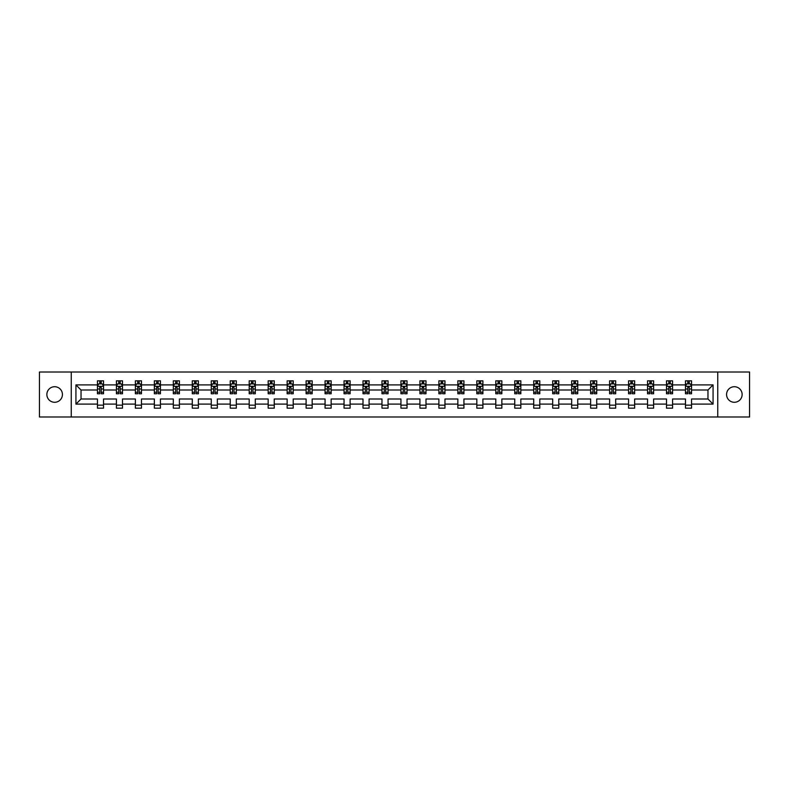 <?xml version="1.0" encoding="UTF-8"?>
<svg xmlns="http://www.w3.org/2000/svg" width="789" height="789" viewBox="0 0 789 789"><rect width="100%" height="100%" fill="white"/><g stroke="black" fill="none" stroke-linecap="round" stroke-linejoin="round"><path stroke-width="1.18" d="M734.352 386.718A7.782 7.782 0 0 0 726.57 394.5A7.782 7.782 0 0 0 734.352 402.282A7.782 7.782 0 0 0 742.133 394.5A7.782 7.782 0 0 0 734.352 386.718M54.648 386.718A7.782 7.782 0 0 0 46.867 394.5A7.782 7.782 0 0 0 54.648 402.282A7.782 7.782 0 0 0 62.43 394.5A7.782 7.782 0 0 0 54.648 386.718M717.753 416.996L749.55 416.996L749.55 372.004L717.753 372.004L717.753 416.996L71.247 416.996L71.247 372.004L39.45 372.004L39.45 416.996L71.247 416.996M691.549 404.106L691.549 398.997L707.97 398.997L713.069 404.106L691.549 404.106L691.549 408.179L685.473 408.179L685.473 404.106L672.583 404.106L672.583 408.179L666.498 408.179L666.498 404.106L653.617 404.106L653.617 408.179L647.532 408.179L647.532 404.106L634.642 404.106L634.642 408.179L628.567 408.179L628.567 404.106L615.676 404.106L615.676 408.179L609.601 408.179L609.601 404.106L596.711 404.106L596.711 408.179L590.626 408.179L590.626 404.106L577.735 404.106L577.735 408.179L571.66 408.179L571.66 404.106L558.77 404.106L558.77 408.179L552.694 408.179L552.694 404.106L539.804 404.106L539.804 408.179L533.719 408.179L533.719 404.106L520.839 404.106L520.839 408.179L514.753 408.179L514.753 404.106L501.863 404.106L501.863 408.179L495.788 408.179L495.788 404.106L482.898 404.106L482.898 408.179L476.822 408.179L476.822 404.106L463.932 404.106L463.932 408.179L457.847 408.179L457.847 404.106L444.957 404.106L444.957 408.179L438.881 408.179L438.881 404.106L425.991 404.106L425.991 408.179L419.916 408.179L419.916 404.106L407.025 404.106L407.025 408.179L400.94 408.179L400.94 404.106L388.06 404.106L388.06 408.179L381.975 408.179L381.975 404.106L369.084 404.106L369.084 408.179L363.009 408.179L363.009 404.106L350.119 404.106L350.119 408.179L344.043 408.179L344.043 404.106L331.153 404.106L331.153 408.179L325.068 408.179L325.068 404.106L312.178 404.106L312.178 408.179L306.102 408.179L306.102 404.106L293.212 404.106L293.212 408.179L287.137 408.179L287.137 404.106L274.247 404.106L274.247 408.179L268.161 408.179L268.161 404.106L255.281 404.106L255.281 408.179L249.196 408.179L249.196 404.106L236.305 404.106L236.305 408.179L230.23 408.179L230.23 404.106L217.34 404.106L217.34 408.179L211.265 408.179L211.265 404.106L198.374 404.106L198.374 408.179L192.289 408.179L192.289 404.106L179.399 404.106L179.399 408.179L173.324 408.179L173.324 404.106L160.433 404.106L160.433 408.179L154.358 408.179L154.358 404.106L141.468 404.106L141.468 408.179L135.383 408.179L135.383 404.106L122.502 404.106L122.502 408.179L116.417 408.179L116.417 404.106L103.527 404.106L103.527 408.179L97.451 408.179L97.451 404.106L75.931 404.106L75.931 384.894L97.451 384.894L97.451 380.821L103.527 380.821L103.527 384.894L116.417 384.894L116.417 380.821L122.502 380.821L122.502 384.894L135.383 384.894L135.383 380.821L141.468 380.821L141.468 384.894L154.358 384.894L154.358 380.821L160.433 380.821L160.433 384.894L173.324 384.894L173.324 380.821L179.399 380.821L179.399 384.894L192.289 384.894L192.289 380.821L198.374 380.821L198.374 384.894L211.265 384.894L211.265 380.821L217.34 380.821L217.34 384.894L230.23 384.894L230.23 380.821L236.305 380.821L236.305 384.894L249.196 384.894L249.196 380.821L255.281 380.821L255.281 384.894L268.161 384.894L268.161 380.821L274.247 380.821L274.247 384.894L287.137 384.894L287.137 380.821L293.212 380.821L293.212 384.894L306.102 384.894L306.102 380.821L312.178 380.821L312.178 384.894L325.068 384.894L325.068 380.821L331.153 380.821L331.153 384.894L344.043 384.894L344.043 380.821L350.119 380.821L350.119 384.894L363.009 384.894L363.009 380.821L369.084 380.821L369.084 384.894L381.975 384.894L381.975 380.821L388.06 380.821L388.06 384.894L400.94 384.894L400.94 380.821L407.025 380.821L407.025 384.894L419.916 384.894L419.916 380.821L425.991 380.821L425.991 384.894L438.881 384.894L438.881 380.821L444.957 380.821L444.957 384.894L457.847 384.894L457.847 380.821L463.932 380.821L463.932 384.894L476.822 384.894L476.822 380.821L482.898 380.821L482.898 384.894L495.788 384.894L495.788 380.821L501.863 380.821L501.863 384.894L514.753 384.894L514.753 380.821L520.839 380.821L520.839 384.894L533.719 384.894L533.719 380.821L539.804 380.821L539.804 384.894L552.694 384.894L552.694 380.821L558.77 380.821L558.77 384.894L571.66 384.894L571.66 380.821L577.735 380.821L577.735 384.894L590.626 384.894L590.626 380.821L596.711 380.821L596.711 384.894L609.601 384.894L609.601 380.821L615.676 380.821L615.676 384.894L628.567 384.894L628.567 380.821L634.642 380.821L634.642 384.894L647.532 384.894L647.532 380.821L653.617 380.821L653.617 384.894L666.498 384.894L666.498 380.821L672.583 380.821L672.583 384.894L685.473 384.894L685.473 380.821L691.549 380.821L691.549 384.894L713.069 384.894L713.069 404.106M717.753 372.004L71.247 372.004M685.473 384.894L685.473 390.003L672.583 390.003L672.583 384.894M672.583 404.106L672.583 398.997L685.473 398.997L685.473 404.106M666.498 384.894L666.498 390.003L653.617 390.003L653.617 384.894M653.617 404.106L653.617 398.997L666.498 398.997L666.498 404.106M647.532 384.894L647.532 390.003L634.642 390.003L634.642 384.894M634.642 404.106L634.642 398.997L647.532 398.997L647.532 404.106M628.567 384.894L628.567 390.003L615.676 390.003L615.676 384.894M615.676 404.106L615.676 398.997L628.567 398.997L628.567 404.106M609.601 384.894L609.601 390.003L596.711 390.003L596.711 384.894M596.711 404.106L596.711 398.997L609.601 398.997L609.601 404.106M590.626 384.894L590.626 390.003L577.735 390.003L577.735 384.894M577.735 404.106L577.735 398.997L590.626 398.997L590.626 404.106M571.66 384.894L571.66 390.003L558.77 390.003L558.77 384.894M558.77 404.106L558.77 398.997L571.66 398.997L571.66 404.106M552.694 384.894L552.694 390.003L539.804 390.003L539.804 384.894M539.804 404.106L539.804 398.997L552.694 398.997L552.694 404.106M533.719 384.894L533.719 390.003L520.839 390.003L520.839 384.894M520.839 404.106L520.839 398.997L533.719 398.997L533.719 404.106M514.753 384.894L514.753 390.003L501.863 390.003L501.863 384.894M501.863 404.106L501.863 398.997L514.753 398.997L514.753 404.106M495.788 384.894L495.788 390.003L482.898 390.003L482.898 384.894M482.898 404.106L482.898 398.997L495.788 398.997L495.788 404.106M476.822 384.894L476.822 390.003L463.932 390.003L463.932 384.894M463.932 404.106L463.932 398.997L476.822 398.997L476.822 404.106M457.847 384.894L457.847 390.003L444.957 390.003L444.957 384.894M444.957 404.106L444.957 398.997L457.847 398.997L457.847 404.106M438.881 384.894L438.881 390.003L425.991 390.003L425.991 384.894M425.991 404.106L425.991 398.997L438.881 398.997L438.881 404.106M419.916 384.894L419.916 390.003L407.025 390.003L407.025 384.894M407.025 404.106L407.025 398.997L419.916 398.997L419.916 404.106M400.94 384.894L400.94 390.003L388.06 390.003L388.06 384.894M388.06 404.106L388.06 398.997L400.94 398.997L400.94 404.106M381.975 384.894L381.975 390.003L369.084 390.003L369.084 384.894M369.084 404.106L369.084 398.997L381.975 398.997L381.975 404.106M363.009 384.894L363.009 390.003L350.119 390.003L350.119 384.894M350.119 404.106L350.119 398.997L363.009 398.997L363.009 404.106M344.043 384.894L344.043 390.003L331.153 390.003L331.153 384.894M331.153 404.106L331.153 398.997L344.043 398.997L344.043 404.106M325.068 384.894L325.068 390.003L312.178 390.003L312.178 384.894M312.178 404.106L312.178 398.997L325.068 398.997L325.068 404.106M306.102 384.894L306.102 390.003L293.212 390.003L293.212 384.894M293.212 404.106L293.212 398.997L306.102 398.997L306.102 404.106M287.137 384.894L287.137 390.003L274.247 390.003L274.247 384.894M274.247 404.106L274.247 398.997L287.137 398.997L287.137 404.106M268.161 384.894L268.161 390.003L255.281 390.003L255.281 384.894M255.281 404.106L255.281 398.997L268.161 398.997L268.161 404.106M249.196 384.894L249.196 390.003L236.305 390.003L236.305 384.894M236.305 404.106L236.305 398.997L249.196 398.997L249.196 404.106M230.23 384.894L230.23 390.003L217.34 390.003L217.34 384.894M217.34 404.106L217.34 398.997L230.23 398.997L230.23 404.106M211.265 384.894L211.265 390.003L198.374 390.003L198.374 384.894M198.374 404.106L198.374 398.997L211.265 398.997L211.265 404.106M192.289 384.894L192.289 390.003L179.399 390.003L179.399 384.894M179.399 404.106L179.399 398.997L192.289 398.997L192.289 404.106M173.324 384.894L173.324 390.003L160.433 390.003L160.433 384.894M160.433 404.106L160.433 398.997L173.324 398.997L173.324 404.106M154.358 384.894L154.358 390.003L141.468 390.003L141.468 384.894M141.468 404.106L141.468 398.997L154.358 398.997L154.358 404.106M135.383 384.894L135.383 390.003L122.502 390.003L122.502 384.894M122.502 404.106L122.502 398.997L135.383 398.997L135.383 404.106M116.417 384.894L116.417 390.003L103.527 390.003L103.527 384.894M103.527 404.106L103.527 398.997L116.417 398.997L116.417 404.106M97.451 384.894L97.451 390.003L81.03 390.003L81.03 398.997L97.451 398.997L97.451 404.106M75.931 384.894L81.03 390.003M707.97 398.997L707.97 390.003L691.549 390.003L691.549 384.894M687.781 383.858L689.241 383.858M668.816 383.858L670.275 383.858M649.84 383.858L651.3 383.858M630.875 383.858L632.334 383.858M611.909 383.858L613.369 383.858M592.943 383.858L594.393 383.858M573.968 383.858L575.428 383.858M555.002 383.858L556.462 383.858M536.037 383.858L537.496 383.858M517.061 383.858L518.521 383.858M498.096 383.858L499.555 383.858M479.13 383.858L480.59 383.858M460.165 383.858L461.614 383.858M441.189 383.858L442.649 383.858M422.223 383.858L423.683 383.858M403.258 383.858L404.718 383.858M384.282 383.858L385.742 383.858M365.317 383.858L366.777 383.858M346.351 383.858L347.811 383.858M327.386 383.858L328.835 383.858M308.41 383.858L309.87 383.858M289.445 383.858L290.904 383.858M270.479 383.858L271.939 383.858M251.504 383.858L252.963 383.858M232.538 383.858L233.998 383.858M213.572 383.858L215.032 383.858M194.607 383.858L196.057 383.858M175.631 383.858L177.091 383.858M156.666 383.858L158.125 383.858M137.7 383.858L139.16 383.858M118.725 383.858L120.184 383.858M99.759 383.858L101.219 383.858M97.451 405.142L103.527 405.142M116.417 405.142L122.502 405.142M135.383 405.142L141.468 405.142M154.358 405.142L160.433 405.142M173.324 405.142L179.399 405.142M192.289 405.142L198.374 405.142M211.265 405.142L217.34 405.142M230.23 405.142L236.305 405.142M249.196 405.142L255.281 405.142M268.161 405.142L274.247 405.142M287.137 405.142L293.212 405.142M306.102 405.142L312.178 405.142M325.068 405.142L331.153 405.142M344.043 405.142L350.119 405.142M363.009 405.142L369.084 405.142M381.975 405.142L388.06 405.142M400.94 405.142L407.025 405.142M419.916 405.142L425.991 405.142M438.881 405.142L444.957 405.142M457.847 405.142L463.932 405.142M476.822 405.142L482.898 405.142M495.788 405.142L501.863 405.142M514.753 405.142L520.839 405.142M533.719 405.142L539.804 405.142M552.694 405.142L558.77 405.142M571.66 405.142L577.735 405.142M590.626 405.142L596.711 405.142M609.601 405.142L615.676 405.142M628.567 405.142L634.642 405.142M647.532 405.142L653.617 405.142M666.498 405.142L672.583 405.142M685.473 405.142L691.549 405.142M81.03 398.997L75.931 404.106M713.069 384.894L707.97 390.003M101.219 382.399L99.759 382.399M98.595 384.065L97.451 384.065L97.451 380.821L99.759 380.821L99.759 383.918M97.451 392.241L97.451 393.77L99.759 393.77L99.759 392.241L97.451 392.241L97.451 390.003M103.527 390.003L103.527 393.77L101.219 393.77L101.219 387.261L99.759 387.261L99.759 392.241M102.383 384.065L103.527 384.065L103.527 380.821L101.219 380.821L101.219 383.918M103.527 386.354L102.314 383.918L98.664 383.918L97.451 386.354M120.184 382.399L118.725 382.399M117.561 384.065L116.417 384.065L116.417 380.821L118.725 380.821L118.725 383.918M116.417 392.241L116.417 393.77L118.725 393.77L118.725 392.241L116.417 392.241L116.417 390.003M122.502 390.003L122.502 393.77L120.184 393.77L120.184 387.261L118.725 387.261L118.725 392.241M121.358 384.065L122.502 384.065L122.502 380.821L120.184 380.821L120.184 383.918M122.502 386.354L121.279 383.918L117.63 383.918L116.417 386.354M139.16 382.399L137.7 382.399M136.527 384.065L135.383 384.065L135.383 380.821L137.7 380.821L137.7 383.918M135.383 392.241L135.383 393.77L137.7 393.77L137.7 392.241L135.383 392.241L135.383 390.003M141.468 390.003L141.468 393.77L139.16 393.77L139.16 387.261L137.7 387.261L137.7 392.241M140.324 384.065L141.468 384.065L141.468 380.821L139.16 380.821L139.16 383.918M141.468 386.354L140.255 383.918L136.605 383.918L135.383 386.354M158.125 382.399L156.666 382.399M155.502 384.065L154.358 384.065L154.358 380.821L156.666 380.821L156.666 383.918M154.358 392.241L154.358 393.77L156.666 393.77L156.666 392.241L154.358 392.241L154.358 390.003M160.433 390.003L160.433 393.77L158.125 393.77L158.125 387.261L156.666 387.261L156.666 392.241M159.289 384.065L160.433 384.065L160.433 380.821L158.125 380.821L158.125 383.918M160.433 386.354L159.22 383.918L155.571 383.918L154.358 386.354M177.091 382.399L175.631 382.399M174.468 384.065L173.324 384.065L173.324 380.821L175.631 380.821L175.631 383.918M173.324 392.241L173.324 393.77L175.631 393.77L175.631 392.241L173.324 392.241L173.324 390.003M179.399 390.003L179.399 393.77L177.091 393.77L177.091 387.261L175.631 387.261L175.631 392.241M178.265 384.065L179.399 384.065L179.399 380.821L177.091 380.821L177.091 383.918M179.399 386.354L178.186 383.918L174.537 383.918L173.324 386.354M196.057 382.399L194.607 382.399M193.433 384.065L192.289 384.065L192.289 380.821L194.607 380.821L194.607 383.918M192.289 392.241L192.289 393.77L194.607 393.77L194.607 392.241L192.289 392.241L192.289 390.003M198.374 390.003L198.374 393.77L196.057 393.77L196.057 387.261L194.607 387.261L194.607 392.241M197.23 384.065L198.374 384.065L198.374 380.821L196.057 380.821L196.057 383.918M198.374 386.354L197.151 383.918L193.512 383.918L192.289 386.354M215.032 382.399L213.572 382.399M212.399 384.065L211.265 384.065L211.265 380.821L213.572 380.821L213.572 383.918M211.265 392.241L211.265 393.77L213.572 393.77L213.572 392.241L211.265 392.241L211.265 390.003M217.34 390.003L217.34 393.77L215.032 393.77L215.032 387.261L213.572 387.261L213.572 392.241M216.196 384.065L217.34 384.065L217.34 380.821L215.032 380.821L215.032 383.918M217.34 386.354L216.127 383.918L212.478 383.918L211.265 386.354M233.998 382.399L232.538 382.399M231.374 384.065L230.23 384.065L230.23 380.821L232.538 380.821L232.538 383.918M230.23 392.241L230.23 393.77L232.538 393.77L232.538 392.241L230.23 392.241L230.23 390.003M236.305 390.003L236.305 393.77L233.998 393.77L233.998 387.261L232.538 387.261L232.538 392.241M235.161 384.065L236.305 384.065L236.305 380.821L233.998 380.821L233.998 383.918M236.305 386.354L235.092 383.918L231.443 383.918L230.23 386.354M252.963 382.399L251.504 382.399M250.34 384.065L249.196 384.065L249.196 380.821L251.504 380.821L251.504 383.918M249.196 392.241L249.196 393.77L251.504 393.77L251.504 392.241L249.196 392.241L249.196 390.003M255.281 390.003L255.281 393.77L252.963 393.77L252.963 387.261L251.504 387.261L251.504 392.241M254.137 384.065L255.281 384.065L255.281 380.821L252.963 380.821L252.963 383.918M255.281 386.354L254.058 383.918L250.409 383.918L249.196 386.354M271.939 382.399L270.479 382.399M269.305 384.065L268.161 384.065L268.161 380.821L270.479 380.821L270.479 383.918M268.161 392.241L268.161 393.77L270.479 393.77L270.479 392.241L268.161 392.241L268.161 390.003M274.247 390.003L274.247 393.77L271.939 393.77L271.939 387.261L270.479 387.261L270.479 392.241M273.102 384.065L274.247 384.065L274.247 380.821L271.939 380.821L271.939 383.918M274.247 386.354L273.033 383.918L269.384 383.918L268.161 386.354M290.904 382.399L289.445 382.399M288.281 384.065L287.137 384.065L287.137 380.821L289.445 380.821L289.445 383.918M287.137 392.241L287.137 393.77L289.445 393.77L289.445 392.241L287.137 392.241L287.137 390.003M293.212 390.003L293.212 393.77L290.904 393.77L290.904 387.261L289.445 387.261L289.445 392.241M292.068 384.065L293.212 384.065L293.212 380.821L290.904 380.821L290.904 383.918M293.212 386.354L291.999 383.918L288.35 383.918L287.137 386.354M309.87 382.399L308.41 382.399M307.246 384.065L306.102 384.065L306.102 380.821L308.41 380.821L308.41 383.918M306.102 392.241L306.102 393.77L308.41 393.77L308.41 392.241L306.102 392.241L306.102 390.003M312.178 390.003L312.178 393.77L309.87 393.77L309.87 387.261L308.41 387.261L308.41 392.241M311.044 384.065L312.178 384.065L312.178 380.821L309.87 380.821L309.87 383.918M312.178 386.354L310.965 383.918L307.315 383.918L306.102 386.354M328.835 382.399L327.386 382.399M326.212 384.065L325.068 384.065L325.068 380.821L327.386 380.821L327.386 383.918M325.068 392.241L325.068 393.77L327.386 393.77L327.386 392.241L325.068 392.241L325.068 390.003M331.153 390.003L331.153 393.77L328.835 393.77L328.835 387.261L327.386 387.261L327.386 392.241M330.009 384.065L331.153 384.065L331.153 380.821L328.835 380.821L328.835 383.918M331.153 386.354L329.93 383.918L326.291 383.918L325.068 386.354M347.811 382.399L346.351 382.399M345.178 384.065L344.043 384.065L344.043 380.821L346.351 380.821L346.351 383.918M344.043 392.241L344.043 393.77L346.351 393.77L346.351 392.241L344.043 392.241L344.043 390.003M350.119 390.003L350.119 393.77L347.811 393.77L347.811 387.261L346.351 387.261L346.351 392.241M348.975 384.065L350.119 384.065L350.119 380.821L347.811 380.821L347.811 383.918M350.119 386.354L348.906 383.918L345.257 383.918L344.043 386.354M366.777 382.399L365.317 382.399M364.153 384.065L363.009 384.065L363.009 380.821L365.317 380.821L365.317 383.918M363.009 392.241L363.009 393.77L365.317 393.77L365.317 392.241L363.009 392.241L363.009 390.003M369.084 390.003L369.084 393.77L366.777 393.77L366.777 387.261L365.317 387.261L365.317 392.241M367.94 384.065L369.084 384.065L369.084 380.821L366.777 380.821L366.777 383.918M369.084 386.354L367.871 383.918L364.222 383.918L363.009 386.354M385.742 382.399L384.282 382.399M383.119 384.065L381.975 384.065L381.975 380.821L384.282 380.821L384.282 383.918M381.975 392.241L381.975 393.77L384.282 393.77L384.282 392.241L381.975 392.241L381.975 390.003M388.06 390.003L388.06 393.77L385.742 393.77L385.742 387.261L384.282 387.261L384.282 392.241M386.916 384.065L388.06 384.065L388.06 380.821L385.742 380.821L385.742 383.918M388.06 386.354L386.837 383.918L383.188 383.918L381.975 386.354M404.718 382.399L403.258 382.399M402.084 384.065L400.94 384.065L400.94 380.821L403.258 380.821L403.258 383.918M400.94 392.241L400.94 393.77L403.258 393.77L403.258 392.241L400.94 392.241L400.94 390.003M407.025 390.003L407.025 393.77L404.718 393.77L404.718 387.261L403.258 387.261L403.258 392.241M405.881 384.065L407.025 384.065L407.025 380.821L404.718 380.821L404.718 383.918M407.025 386.354L405.812 383.918L402.163 383.918L400.94 386.354M423.683 382.399L422.223 382.399M421.06 384.065L419.916 384.065L419.916 380.821L422.223 380.821L422.223 383.918M419.916 392.241L419.916 393.77L422.223 393.77L422.223 392.241L419.916 392.241L419.916 390.003M425.991 390.003L425.991 393.77L423.683 393.77L423.683 387.261L422.223 387.261L422.223 392.241M424.847 384.065L425.991 384.065L425.991 380.821L423.683 380.821L423.683 383.918M425.991 386.354L424.778 383.918L421.129 383.918L419.916 386.354M442.649 382.399L441.189 382.399M440.025 384.065L438.881 384.065L438.881 380.821L441.189 380.821L441.189 383.918M438.881 392.241L438.881 393.77L441.189 393.77L441.189 392.241L438.881 392.241L438.881 390.003M444.957 390.003L444.957 393.77L442.649 393.77L442.649 387.261L441.189 387.261L441.189 392.241M443.822 384.065L444.957 384.065L444.957 380.821L442.649 380.821L442.649 383.918M444.957 386.354L443.743 383.918L440.094 383.918L438.881 386.354M461.614 382.399L460.165 382.399M458.991 384.065L457.847 384.065L457.847 380.821L460.165 380.821L460.165 383.918M457.847 392.241L457.847 393.77L460.165 393.77L460.165 392.241L457.847 392.241L457.847 390.003M463.932 390.003L463.932 393.77L461.614 393.77L461.614 387.261L460.165 387.261L460.165 392.241M462.788 384.065L463.932 384.065L463.932 380.821L461.614 380.821L461.614 383.918M463.932 386.354L462.709 383.918L459.07 383.918L457.847 386.354M480.59 382.399L479.13 382.399M477.956 384.065L476.822 384.065L476.822 380.821L479.13 380.821L479.13 383.918M476.822 392.241L476.822 393.77L479.13 393.77L479.13 392.241L476.822 392.241L476.822 390.003M482.898 390.003L482.898 393.77L480.59 393.77L480.59 387.261L479.13 387.261L479.13 392.241M481.754 384.065L482.898 384.065L482.898 380.821L480.59 380.821L480.59 383.918M482.898 386.354L481.684 383.918L478.035 383.918L476.822 386.354M499.555 382.399L498.096 382.399M496.932 384.065L495.788 384.065L495.788 380.821L498.096 380.821L498.096 383.918M495.788 392.241L495.788 393.77L498.096 393.77L498.096 392.241L495.788 392.241L495.788 390.003M501.863 390.003L501.863 393.77L499.555 393.77L499.555 387.261L498.096 387.261L498.096 392.241M500.719 384.065L501.863 384.065L501.863 380.821L499.555 380.821L499.555 383.918M501.863 386.354L500.65 383.918L497.001 383.918L495.788 386.354M518.521 382.399L517.061 382.399M515.898 384.065L514.753 384.065L514.753 380.821L517.061 380.821L517.061 383.918M514.753 392.241L514.753 393.77L517.061 393.77L517.061 392.241L514.753 392.241L514.753 390.003M520.839 390.003L520.839 393.77L518.521 393.77L518.521 387.261L517.061 387.261L517.061 392.241M519.695 384.065L520.839 384.065L520.839 380.821L518.521 380.821L518.521 383.918M520.839 386.354L519.616 383.918L515.967 383.918L514.753 386.354M537.496 382.399L536.037 382.399M534.863 384.065L533.719 384.065L533.719 380.821L536.037 380.821L536.037 383.918M533.719 392.241L533.719 393.77L536.037 393.77L536.037 392.241L533.719 392.241L533.719 390.003M539.804 390.003L539.804 393.77L537.496 393.77L537.496 387.261L536.037 387.261L536.037 392.241M538.66 384.065L539.804 384.065L539.804 380.821L537.496 380.821L537.496 383.918M539.804 386.354L538.591 383.918L534.942 383.918L533.719 386.354M556.462 382.399L555.002 382.399M553.839 384.065L552.694 384.065L552.694 380.821L555.002 380.821L555.002 383.918M552.694 392.241L552.694 393.77L555.002 393.77L555.002 392.241L552.694 392.241L552.694 390.003M558.77 390.003L558.77 393.77L556.462 393.77L556.462 387.261L555.002 387.261L555.002 392.241M557.626 384.065L558.77 384.065L558.77 380.821L556.462 380.821L556.462 383.918M558.77 386.354L557.557 383.918L553.908 383.918L552.694 386.354M575.428 382.399L573.968 382.399M572.804 384.065L571.66 384.065L571.66 380.821L573.968 380.821L573.968 383.918M571.66 392.241L571.66 393.77L573.968 393.77L573.968 392.241L571.66 392.241L571.66 390.003M577.735 390.003L577.735 393.77L575.428 393.77L575.428 387.261L573.968 387.261L573.968 392.241M576.601 384.065L577.735 384.065L577.735 380.821L575.428 380.821L575.428 383.918M577.735 386.354L576.522 383.918L572.873 383.918L571.66 386.354M594.393 382.399L592.943 382.399M591.77 384.065L590.626 384.065L590.626 380.821L592.943 380.821L592.943 383.918M590.626 392.241L590.626 393.77L592.943 393.77L592.943 392.241L590.626 392.241L590.626 390.003M596.711 390.003L596.711 393.77L594.393 393.77L594.393 387.261L592.943 387.261L592.943 392.241M595.567 384.065L596.711 384.065L596.711 380.821L594.393 380.821L594.393 383.918M596.711 386.354L595.488 383.918L591.849 383.918L590.626 386.354M613.369 382.399L611.909 382.399M610.735 384.065L609.601 384.065L609.601 380.821L611.909 380.821L611.909 383.918M609.601 392.241L609.601 393.77L611.909 393.77L611.909 392.241L609.601 392.241L609.601 390.003M615.676 390.003L615.676 393.77L613.369 393.77L613.369 387.261L611.909 387.261L611.909 392.241M614.532 384.065L615.676 384.065L615.676 380.821L613.369 380.821L613.369 383.918M615.676 386.354L614.463 383.918L610.814 383.918L609.601 386.354M632.334 382.399L630.875 382.399M629.711 384.065L628.567 384.065L628.567 380.821L630.875 380.821L630.875 383.918M628.567 392.241L628.567 393.77L630.875 393.77L630.875 392.241L628.567 392.241L628.567 390.003M634.642 390.003L634.642 393.77L632.334 393.77L632.334 387.261L630.875 387.261L630.875 392.241M633.498 384.065L634.642 384.065L634.642 380.821L632.334 380.821L632.334 383.918M634.642 386.354L633.429 383.918L629.78 383.918L628.567 386.354M651.3 382.399L649.84 382.399M648.676 384.065L647.532 384.065L647.532 380.821L649.84 380.821L649.84 383.918M647.532 392.241L647.532 393.77L649.84 393.77L649.84 392.241L647.532 392.241L647.532 390.003M653.617 390.003L653.617 393.77L651.3 393.77L651.3 387.261L649.84 387.261L649.84 392.241M652.473 384.065L653.617 384.065L653.617 380.821L651.3 380.821L651.3 383.918M653.617 386.354L652.395 383.918L648.745 383.918L647.532 386.354M670.275 382.399L668.816 382.399M667.642 384.065L666.498 384.065L666.498 380.821L668.816 380.821L668.816 383.918M666.498 392.241L666.498 393.77L668.816 393.77L668.816 392.241L666.498 392.241L666.498 390.003M672.583 390.003L672.583 393.77L670.275 393.77L670.275 387.261L668.816 387.261L668.816 392.241M671.439 384.065L672.583 384.065L672.583 380.821L670.275 380.821L670.275 383.918M672.583 386.354L671.37 383.918L667.721 383.918L666.498 386.354M689.241 382.399L687.781 382.399M686.617 384.065L685.473 384.065L685.473 380.821L687.781 380.821L687.781 383.918M685.473 392.241L685.473 393.77L687.781 393.77L687.781 392.241L685.473 392.241L685.473 390.003M691.549 390.003L691.549 393.77L689.241 393.77L689.241 387.261L687.781 387.261L687.781 392.241M690.405 384.065L691.549 384.065L691.549 380.821L689.241 380.821L689.241 383.918M691.549 386.354L690.336 383.918L686.686 383.918L685.473 386.354M103.497 386.294L97.481 386.294M103.527 392.241L101.219 392.241M99.759 388.987L97.451 388.987M103.527 388.987L101.219 388.987M101.219 383.178L99.759 383.178M122.463 386.294L116.447 386.294M122.502 392.241L120.184 392.241M118.725 388.987L116.417 388.987M122.502 388.987L120.184 388.987M120.184 383.178L118.725 383.178M141.438 386.294L135.412 386.294M141.468 392.241L139.16 392.241M137.7 388.987L135.383 388.987M141.468 388.987L139.16 388.987M139.16 383.178L137.7 383.178M160.404 386.294L154.388 386.294M160.433 392.241L158.125 392.241M156.666 388.987L154.358 388.987M160.433 388.987L158.125 388.987M158.125 383.178L156.666 383.178M179.369 386.294L173.353 386.294M179.399 392.241L177.091 392.241M175.631 388.987L173.324 388.987M179.399 388.987L177.091 388.987M177.091 383.178L175.631 383.178M198.345 386.294L192.319 386.294M198.374 392.241L196.057 392.241M194.607 388.987L192.289 388.987M198.374 388.987L196.057 388.987M196.057 383.178L194.607 383.178M217.31 386.294L211.294 386.294M217.34 392.241L215.032 392.241M213.572 388.987L211.265 388.987M217.34 388.987L215.032 388.987M215.032 383.178L213.572 383.178M236.276 386.294L230.26 386.294M236.305 392.241L233.998 392.241M232.538 388.987L230.23 388.987M236.305 388.987L233.998 388.987M233.998 383.178L232.538 383.178M255.242 386.294L249.225 386.294M255.281 392.241L252.963 392.241M251.504 388.987L249.196 388.987M255.281 388.987L252.963 388.987M252.963 383.178L251.504 383.178M274.217 386.294L268.191 386.294M274.247 392.241L271.939 392.241M270.479 388.987L268.161 388.987M274.247 388.987L271.939 388.987M271.939 383.178L270.479 383.178M293.183 386.294L287.166 386.294M293.212 392.241L290.904 392.241M289.445 388.987L287.137 388.987M293.212 388.987L290.904 388.987M290.904 383.178L289.445 383.178M312.148 386.294L306.132 386.294M312.178 392.241L309.87 392.241M308.41 388.987L306.102 388.987M312.178 388.987L309.87 388.987M309.87 383.178L308.41 383.178M331.124 386.294L325.098 386.294M331.153 392.241L328.835 392.241M327.386 388.987L325.068 388.987M331.153 388.987L328.835 388.987M328.835 383.178L327.386 383.178M350.089 386.294L344.073 386.294M350.119 392.241L347.811 392.241M346.351 388.987L344.043 388.987M350.119 388.987L347.811 388.987M347.811 383.178L346.351 383.178M369.055 386.294L363.039 386.294M369.084 392.241L366.777 392.241M365.317 388.987L363.009 388.987M369.084 388.987L366.777 388.987M366.777 383.178L365.317 383.178M388.02 386.294L382.004 386.294M388.06 392.241L385.742 392.241M384.282 388.987L381.975 388.987M388.06 388.987L385.742 388.987M385.742 383.178L384.282 383.178M406.996 386.294L400.98 386.294M407.025 392.241L404.718 392.241M403.258 388.987L400.94 388.987M407.025 388.987L404.718 388.987M404.718 383.178L403.258 383.178M425.961 386.294L419.945 386.294M425.991 392.241L423.683 392.241M422.223 388.987L419.916 388.987M425.991 388.987L423.683 388.987M423.683 383.178L422.223 383.178M444.927 386.294L438.911 386.294M444.957 392.241L442.649 392.241M441.189 388.987L438.881 388.987M444.957 388.987L442.649 388.987M442.649 383.178L441.189 383.178M463.902 386.294L457.876 386.294M463.932 392.241L461.614 392.241M460.165 388.987L457.847 388.987M463.932 388.987L461.614 388.987M461.614 383.178L460.165 383.178M482.868 386.294L476.852 386.294M482.898 392.241L480.59 392.241M479.13 388.987L476.822 388.987M482.898 388.987L480.59 388.987M480.59 383.178L479.13 383.178M501.834 386.294L495.817 386.294M501.863 392.241L499.555 392.241M498.096 388.987L495.788 388.987M501.863 388.987L499.555 388.987M499.555 383.178L498.096 383.178M520.809 386.294L514.783 386.294M520.839 392.241L518.521 392.241M517.061 388.987L514.753 388.987M520.839 388.987L518.521 388.987M518.521 383.178L517.061 383.178M539.775 386.294L533.759 386.294M539.804 392.241L537.496 392.241M536.037 388.987L533.719 388.987M539.804 388.987L537.496 388.987M537.496 383.178L536.037 383.178M558.74 386.294L552.724 386.294M558.77 392.241L556.462 392.241M555.002 388.987L552.694 388.987M558.77 388.987L556.462 388.987M556.462 383.178L555.002 383.178M577.706 386.294L571.69 386.294M577.735 392.241L575.428 392.241M573.968 388.987L571.66 388.987M577.735 388.987L575.428 388.987M575.428 383.178L573.968 383.178M596.681 386.294L590.655 386.294M596.711 392.241L594.393 392.241M592.943 388.987L590.626 388.987M596.711 388.987L594.393 388.987M594.393 383.178L592.943 383.178M615.647 386.294L609.631 386.294M615.676 392.241L613.369 392.241M611.909 388.987L609.601 388.987M615.676 388.987L613.369 388.987M613.369 383.178L611.909 383.178M634.612 386.294L628.596 386.294M634.642 392.241L632.334 392.241M630.875 388.987L628.567 388.987M634.642 388.987L632.334 388.987M632.334 383.178L630.875 383.178M653.588 386.294L647.562 386.294M653.617 392.241L651.3 392.241M649.84 388.987L647.532 388.987M653.617 388.987L651.3 388.987M651.3 383.178L649.84 383.178M672.553 386.294L666.537 386.294M672.583 392.241L670.275 392.241M668.816 388.987L666.498 388.987M672.583 388.987L670.275 388.987M670.275 383.178L668.816 383.178M691.519 386.294L685.503 386.294M691.549 392.241L689.241 392.241M687.781 388.987L685.473 388.987M691.549 388.987L689.241 388.987M689.241 383.178L687.781 383.178"/></g></svg>
